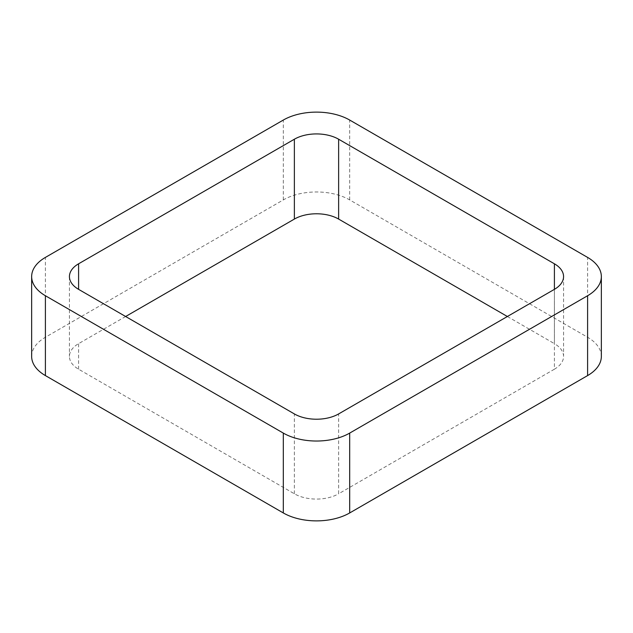 <?xml version="1.0" encoding="UTF-8"?>
<svg xmlns="http://www.w3.org/2000/svg" width="633" height="633" viewBox="0 0 633 633"><rect width="100%" height="100%" fill="white"/><g stroke="black" fill="none" stroke-linecap="round" stroke-linejoin="round"><path stroke-width="0.47" stroke-dasharray="3.17 2.37" d="M601.35 356.426A46.945 27.1 0 0 0 587.598 337.262L349.693 199.909A46.945 27.1 0 0 0 283.307 199.909L45.402 337.262A46.945 27.1 0 0 0 31.65 356.426M507.373 316.5L554.405 343.648L554.405 289.352L554.405 369.205A31.294 18.072 0 0 0 563.568 356.426A31.294 18.072 0 0 0 554.405 343.648M554.405 369.205L338.631 493.78L338.631 413.927M125.627 316.5L78.595 343.648A31.294 18.072 0 0 0 69.432 356.426A31.294 18.072 0 0 0 78.595 369.205L294.369 493.78A31.294 18.072 0 0 0 338.631 493.78M45.402 337.262L45.402 257.409M283.307 199.909L283.307 120.056M349.693 199.909L349.693 120.056M587.598 337.262L587.598 257.409M294.369 493.78L294.369 413.927M78.595 369.205L78.595 343.648M563.568 276.574L563.568 356.426M69.432 276.574L69.432 356.426"/><path stroke-width="0.95" d="M45.402 375.591L283.307 512.944A46.945 27.1 0 0 0 349.693 512.944L587.598 375.591L587.598 295.738L349.693 433.091A46.945 27.1 0 0 1 283.307 433.091L45.402 295.738A46.945 27.1 0 0 1 31.65 276.574L31.65 356.426A46.945 27.1 0 0 0 45.402 375.591L45.402 295.738M587.598 295.738A46.945 27.1 0 0 0 601.35 276.574A46.945 27.1 0 0 0 587.598 257.409L349.693 120.056A46.945 27.1 0 0 0 283.307 120.056L45.402 257.409A46.945 27.1 0 0 0 31.65 276.574M587.598 375.591A46.945 27.1 0 0 0 601.35 356.426L601.35 276.574M507.373 316.5L338.631 219.073L338.631 139.22L554.405 263.795A31.294 18.072 0 0 1 563.568 276.574A31.294 18.072 0 0 1 554.405 289.352L338.631 413.927A31.294 18.072 0 0 1 294.369 413.927L78.595 289.352L78.595 263.795A31.294 18.072 0 0 0 69.432 276.574A31.294 18.072 0 0 0 78.595 289.352M78.595 263.795L294.369 139.22A31.294 18.072 0 0 1 338.631 139.22M125.627 316.5L294.369 219.073L294.369 139.22M338.631 219.073A31.294 18.072 0 0 0 294.369 219.073M349.693 512.944L349.693 433.091M283.307 512.944L283.307 433.091M554.405 289.352L554.405 263.795"/></g></svg>
